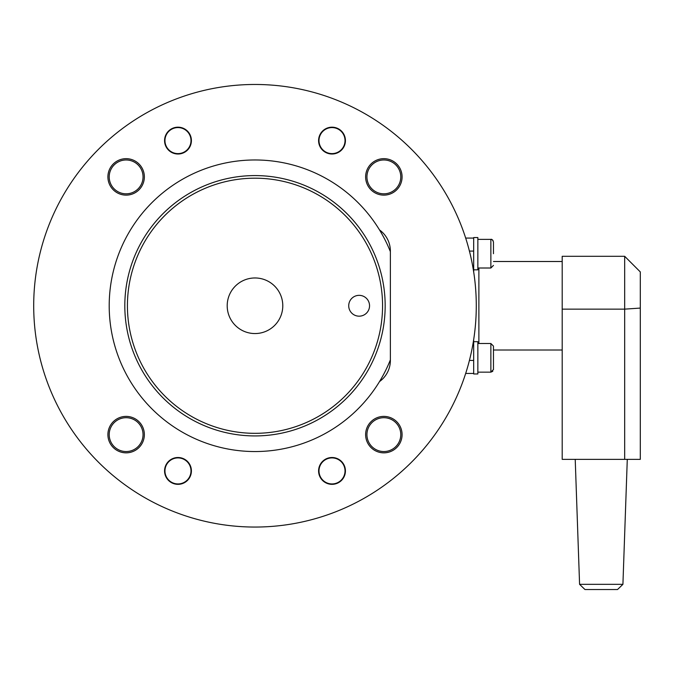 <?xml version="1.0" encoding="UTF-8"?>
<svg xmlns="http://www.w3.org/2000/svg" width="674" height="674" viewBox="0 0 674 674"><rect width="100%" height="100%" fill="white"/><g stroke="black" fill="none" stroke-linecap="round" stroke-linejoin="round"><path stroke-width="1.01" d="M124.816 305.76A130.175 130.175 0 0 0 254.991 435.926A130.175 130.175 0 0 0 385.166 305.76A130.175 130.175 0 0 0 254.991 175.585A130.175 130.175 0 0 0 124.816 305.76A130.175 130.175 0 0 0 254.991 435.926A130.175 130.175 0 0 0 385.166 305.76A130.175 130.175 0 0 0 254.991 175.585A130.175 130.175 0 0 0 124.816 305.76M127.42 305.76A127.571 127.571 0 0 1 254.991 178.189A127.571 127.571 0 0 1 382.562 305.76A127.571 127.571 0 0 1 254.991 433.323A127.571 127.571 0 0 1 127.42 305.76M254.991 277.966A27.794 27.794 0 0 1 282.785 305.76A27.794 27.794 0 0 1 254.991 333.554A27.794 27.794 0 0 1 227.197 305.76A27.794 27.794 0 0 1 254.991 277.966M390.372 251.646A145.795 145.795 0 0 0 379.513 229.935A26.033 26.033 0 0 1 390.372 251.09L390.372 360.43A26.033 26.033 0 0 1 379.513 381.585A145.795 145.795 0 0 0 390.372 359.874M383.851 159.974A16.926 16.926 0 0 1 400.777 176.891A16.926 16.926 0 0 1 383.851 193.817A16.926 16.926 0 0 1 366.934 176.891A16.926 16.926 0 0 1 383.851 159.974M400.777 434.62A16.926 16.926 0 0 1 383.851 451.546A16.926 16.926 0 0 1 366.934 434.62A16.926 16.926 0 0 1 383.851 417.703A16.926 16.926 0 0 1 400.777 434.62M126.131 451.546A16.926 16.926 0 0 1 109.205 434.62A16.926 16.926 0 0 1 126.131 417.703A16.926 16.926 0 0 1 143.048 434.62A16.926 16.926 0 0 1 126.131 451.546M109.205 176.891A16.926 16.926 0 0 1 126.131 159.974A16.926 16.926 0 0 1 143.048 176.891A16.926 16.926 0 0 1 126.131 193.817A16.926 16.926 0 0 1 109.205 176.891M33.7 305.76A221.291 221.291 0 0 1 254.991 84.469A221.291 221.291 0 0 1 476.282 305.76A221.291 221.291 0 0 1 254.991 527.051A221.291 221.291 0 0 1 33.7 305.76M365.628 176.891A18.223 18.223 0 0 1 383.851 158.668A18.223 18.223 0 0 1 402.083 176.891A18.223 18.223 0 0 1 383.851 195.123A18.223 18.223 0 0 1 365.628 176.891M383.851 416.397A18.223 18.223 0 0 1 402.083 434.62A18.223 18.223 0 0 1 383.851 452.844A18.223 18.223 0 0 1 365.628 434.62A18.223 18.223 0 0 1 383.851 416.397M144.354 434.62A18.223 18.223 0 0 1 126.131 452.844A18.223 18.223 0 0 1 107.907 434.62A18.223 18.223 0 0 1 126.131 416.397A18.223 18.223 0 0 1 144.354 434.62M126.131 195.123A18.223 18.223 0 0 1 107.907 176.891A18.223 18.223 0 0 1 126.131 158.668A18.223 18.223 0 0 1 144.354 176.891A18.223 18.223 0 0 1 126.131 195.123M318.591 470.924A13.413 13.413 0 0 1 332.012 457.511A13.413 13.413 0 0 1 345.425 470.924A13.413 13.413 0 0 1 332.012 484.336A13.413 13.413 0 0 1 318.591 470.924M318.591 140.605A13.413 13.413 0 0 1 332.012 127.184A13.413 13.413 0 0 1 345.425 140.605A13.413 13.413 0 0 1 332.012 154.017A13.413 13.413 0 0 1 318.591 140.605M164.574 470.924A13.413 13.413 0 0 1 177.995 457.511A13.413 13.413 0 0 1 191.408 470.924A13.413 13.413 0 0 1 177.995 484.336A13.413 13.413 0 0 1 164.574 470.924M164.574 140.605A13.413 13.413 0 0 1 177.995 127.184A13.413 13.413 0 0 1 191.408 140.605A13.413 13.413 0 0 1 177.995 154.017A13.413 13.413 0 0 1 164.574 140.605M379.513 381.585A145.795 145.795 0 0 1 160.412 416.709A145.795 145.795 0 0 1 160.412 194.811A145.795 145.795 0 0 1 379.513 229.935M465.675 373.447L473.679 373.447L473.679 360.43L469.424 360.43M469.424 251.09L473.679 251.09L473.679 271.917M473.679 339.603L473.679 360.43M473.679 251.09L473.679 238.074L465.675 238.074L473.679 238.074M477.849 373.969L473.679 373.969L473.679 341.684L477.849 341.684L477.849 373.969M477.849 269.827L473.679 269.827L473.679 237.551L477.849 237.551L477.849 269.827M562.2 350.017L493.469 350.017L493.469 357.827L493.469 346.116L490.866 343.513L477.849 343.513M493.469 369.546L493.469 357.827L493.469 369.546L490.866 372.149L477.849 372.149M477.849 239.371L490.866 239.371L490.866 268.008L477.849 268.008M493.469 253.694L493.469 241.974C492.601 239.843 491.734 238.975 490.866 239.371L491.7 239.514M190.995 140.596A13.017 13.017 0 0 1 177.97 153.613A13.017 13.017 0 0 1 164.953 140.596A13.017 13.017 0 0 1 177.97 127.58A13.017 13.017 0 0 1 190.995 140.596M190.995 470.924A13.017 13.017 0 0 1 177.97 483.94A13.017 13.017 0 0 1 164.953 470.924A13.017 13.017 0 0 1 177.97 457.907A13.017 13.017 0 0 1 190.995 470.924M345.029 140.596A13.017 13.017 0 0 1 332.012 153.613A13.017 13.017 0 0 1 318.996 140.596A13.017 13.017 0 0 1 332.012 127.58A13.017 13.017 0 0 1 345.029 140.596M345.029 470.924A13.017 13.017 0 0 1 332.012 483.94A13.017 13.017 0 0 1 318.996 470.924A13.017 13.017 0 0 1 332.012 457.907A13.017 13.017 0 0 1 345.029 470.924M478.885 268.008L478.885 343.513M617.527 589.531L584.965 589.531L617.527 589.531L622.919 584.333L579.581 584.333L575.217 459.365M624.68 459.365L640.3 459.365L640.3 271.917L640.3 308.077L624.68 309.139L624.68 459.365L562.2 459.365L562.2 309.139L624.68 309.139L624.68 256.297L640.3 271.917M624.68 256.297L562.2 256.297L562.2 309.139M359.132 295.347A10.413 10.413 0 0 1 369.546 305.76A10.413 10.413 0 0 1 359.132 316.173A10.413 10.413 0 0 1 348.719 305.76A10.413 10.413 0 0 1 359.132 295.347M490.866 343.513L490.866 372.149L492.787 371.298M492.492 239.944L493.048 240.559M490.866 268.008L493.469 265.404M562.2 261.504L493.469 261.504M584.965 589.531L579.581 584.333M622.919 584.333L627.283 459.365"/></g></svg>
